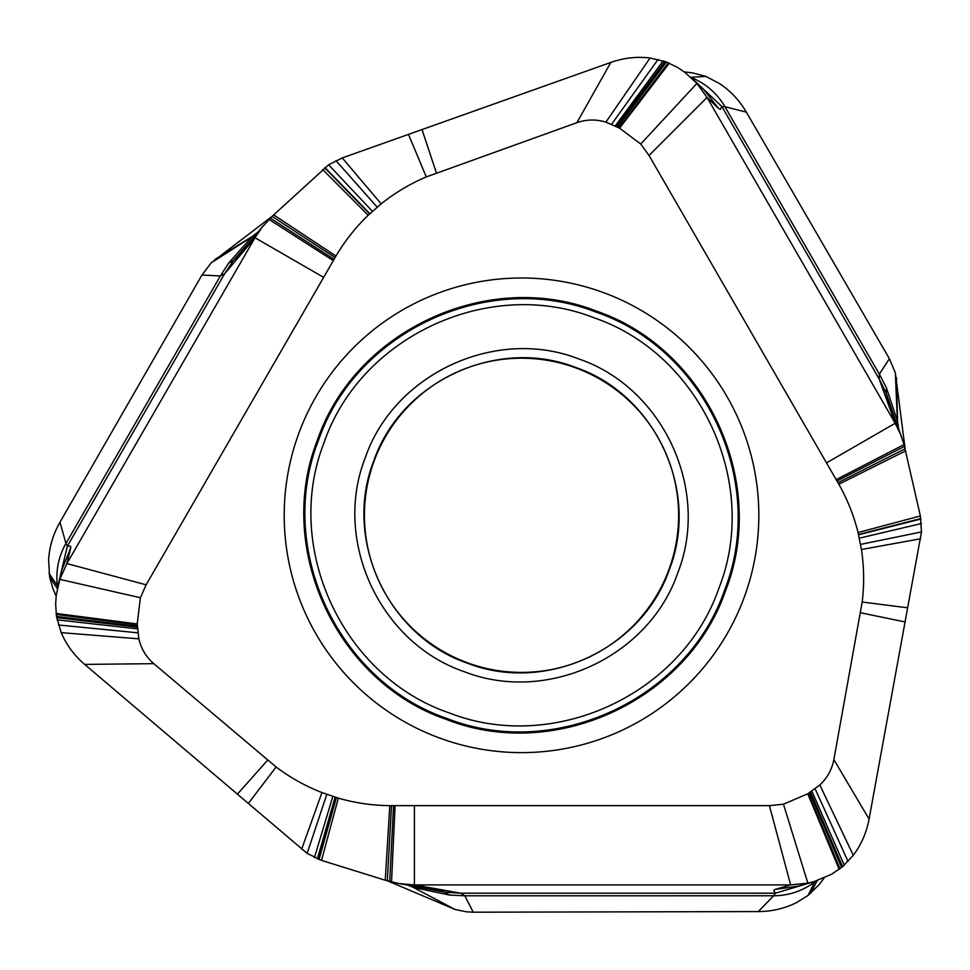 <?xml version="1.0" encoding="UTF-8"?>
<svg xmlns="http://www.w3.org/2000/svg" width="970" height="970" viewBox="0 0 970 970"><rect width="100%" height="100%" fill="white"/><g stroke="black" fill="none" stroke-linecap="round" stroke-linejoin="round"><path stroke-width="1.45" d="M407.679 885.077L413.644 887.477L449.425 895.055L464.824 895.795L773.672 895.771L758.273 911.582C772.035 911.497 784.851 908.478 796.697 902.5L808.095 895.419L814.521 882.118L815.891 881.063M414.408 805.658L389.782 805.646C372.128 805.464 354.984 802.954 338.336 798.128L321.955 792.575C305.514 786.161 290.236 777.625 276.098 766.979L153.793 663.662C146.106 656.981 141.123 648.712 138.855 638.842L137.219 623.952L140.371 597.726L146.13 584.813L335.959 256.044C344.944 240.851 355.687 227.259 368.188 215.255L381.186 203.845C394.96 192.812 409.995 183.851 426.291 176.928L576.908 122.669C586.547 119.346 596.211 119.177 605.898 122.147L619.587 128.173L640.721 144.021L649.027 155.455L838.832 484.236C847.501 499.611 853.903 515.713 858.038 532.542L861.433 549.505C864.088 566.953 864.343 584.449 862.184 602.018L833.861 759.595C831.92 769.598 827.24 778.049 819.82 784.96L807.755 793.799L783.469 804.191L769.416 805.658L414.408 805.658L414.408 884.907L460.738 893.212L464.824 895.771L473.227 912.2L758.273 911.582M473.227 912.2L466.364 911.8L454.991 909.436L409.388 885.367M387.406 880.808L454.991 909.436M49.058 573.428L57.351 585.65C55.666 570.675 58.527 556.598 65.936 543.43L67.342 546.195L224.652 273.722L220.384 275.977L201.954 275.043L211.169 262.858L251.848 236.971L228.702 262.991L220.36 275.965L65.96 543.442L59.97 522.212C53.156 534.167 49.361 546.765 48.609 560.017L49.603 576.859L52.889 588.45L56.139 596.113M57.606 587.299L57.363 585.589L57.824 586.329M59.97 522.212L201.954 275.043M272.049 216.407L211.169 262.858M214.855 259.487L256.504 233.891M258.214 231.842L253.946 235.116M690.895 77.321L705.808 76.412L692.495 72.883L684.238 71.877M690.664 77.333C705.42 83.202 716.854 92.987 724.954 106.7L721.874 106.53L879.184 379.003L879.353 374.178L889.381 358.682L895.322 372.759L897.408 420.931L886.447 387.879L879.378 374.165L724.929 106.712L746.33 112.132C739.37 100.262 730.349 90.683 719.255 83.408L705.808 76.412M746.33 112.132L889.381 358.682M905.119 448.71L895.322 372.759M896.401 377.633L897.747 426.509M898.669 429.019L897.965 423.684M808.095 895.419L819.165 884.616L824.197 877.935M814.473 882.142L815.855 881.075L814.473 882.142L814.885 881.366M814.521 882.118C802.396 891.078 788.78 895.625 773.672 895.795L775.357 893.2L773.684 890.448L775.139 889.417L790.647 884.907L807.852 883.149L814.145 881.584L831.629 874.2L842.603 866.683L853.285 855.273C861.275 844.688 866.537 832.624 869.071 819.104L921.488 531.936L920.372 515.967L904.028 444.575L900.56 434.281L895.164 423.272L879.184 378.991L886.289 393.274L896.183 422.277M798.783 886.059L775.139 889.417M769.416 805.658L790.647 884.907L414.408 884.907L399.276 883.621L385.26 880.226L321.519 860.39L307.138 853.37L84.657 664.401C74.205 655.441 66.396 644.856 61.219 632.634L56.478 616.447L55.654 604.455L56.211 595.434L59.788 579.357L66.881 563.57L146.13 584.813M813.066 881.9L775.357 893.212L460.738 893.2L444.818 892.218L414.76 886.289M335.123 797.17L317.348 858.935M321.955 792.575L301.658 849.235M58.273 584.498L67.33 546.195L70.567 546.122L70.725 547.892L66.881 563.57L255.001 237.747L224.64 273.722L233.455 260.421L253.631 237.347M61.813 570.045L70.725 547.892M137.255 624.353L56.163 613.974M323.628 277.371L255.001 237.747L261.839 227.562L272.097 216.346L328.636 164.815L342.264 157.928L610.833 62.419C623.819 57.86 636.902 56.393 650.07 58.018L666.463 62.007L677.29 67.306L684.808 72.289L696.921 83.42L707.045 97.449L649.027 155.455M257.329 232.909L252.2 236.753M576.908 122.669L610.833 62.419M616.338 126.633L664.85 61.377M703.965 89.822L718.697 108.616L707.045 97.449L895.164 423.272L826.525 462.896M693.247 79.54L721.874 106.53L720.322 109.355L718.697 108.616M898.184 427.709L897.42 421.344M439.774 738.097L438.913 737.782A237.31 237.31 0 0 1 298.893 433.129A237.31 237.31 0 0 1 603.267 292.528L604.128 292.843A237.31 237.31 0 0 1 744.148 597.484A237.31 237.31 0 0 1 439.774 738.097M467.407 662.777A157.091 157.091 0 0 0 668.997 569.426A157.091 157.091 0 0 0 575.634 367.836A157.091 157.091 0 0 0 374.044 461.199A157.091 157.091 0 0 0 467.407 662.777M267.623 760.189L237.504 794.03M153.793 663.662L84.657 664.401M381.186 203.845L342.264 157.928M436.403 172.987L422.156 129.98M861.433 549.505L920.651 538.762M833.861 759.595L869.071 819.104M860.548 612.749L904.913 621.915M49.603 576.859L57.327 588.608M810.787 893.224L817.104 880.663M809.659 792.49L841.633 867.471M808.398 793.363L840.008 868.72M808.095 793.569L839.608 869.011M807.755 793.799L839.183 869.326M783.469 804.191L807.852 883.149M432.487 889.405L444.818 892.218L449.425 895.055M332.819 796.443L314.425 857.601M326.805 794.394L307.138 853.37M276.098 766.979L248.453 803.318M137.413 626.28L56.478 616.447M137.291 624.765L56.224 614.471M137.219 623.952L56.102 613.44M140.371 597.726L59.788 579.357M242.063 251.157L233.455 260.421L228.702 262.991M235.177 260.991L242.888 250.224M238.984 256.48L245.798 246.744M333.292 260.639L269.017 219.414M334.056 259.305L270.351 218.092M369.631 213.885L324.659 167.846M369.873 213.667L324.986 167.567M372.407 211.314L328.636 164.815M377.197 207.131L335.947 160.62M605.898 122.147L650.07 57.994M611.536 124.366L658.036 59.437M615.15 126.076L663.189 60.843M616.653 126.791L665.287 61.546M890.011 405.363L886.289 393.274L886.447 387.879M884.931 394.487L890.048 405.484M886.944 400.028L891.963 410.807M836.188 479.629L904.028 444.575M836.952 480.962L904.501 446.394M858.511 534.482L920.869 518.55M858.583 534.797L920.942 518.974M859.335 538.168L921.5 523.509M860.572 544.4L921.488 531.936M811.793 791.011L844.264 865.228M810.423 791.956L842.603 866.683M596.453 311.103L597.241 311.394C707.033 349.297 768.313 482.623 725.584 590.633C687.888 700.498 554.682 762.032 446.588 719.522L445.8 719.231C336.008 681.316 274.728 547.989 317.457 439.98C355.153 330.115 488.359 268.581 596.453 311.103M446.976 718.479C337.451 681.146 275.989 548.438 318.354 440.756C355.687 331.231 488.395 269.769 596.077 312.134C705.602 349.479 767.052 482.175 724.699 589.857C687.354 699.382 554.658 760.844 446.976 718.479M594.004 317.772C700.486 354.074 760.237 483.096 719.061 587.796C682.759 694.278 553.737 754.029 449.037 712.841C342.555 676.539 282.803 547.516 323.992 442.829C360.294 336.335 489.316 276.583 594.004 317.772M578.884 358.985C496.034 326.381 393.929 373.668 365.193 457.949C332.601 540.799 379.888 642.904 464.157 671.64C547.019 704.232 649.124 656.945 677.848 572.676C710.452 489.814 663.165 387.709 578.884 358.985M575.756 367.497C655.441 394.669 700.146 491.208 669.336 569.548C642.164 649.221 545.625 693.938 467.285 663.116C387.6 635.956 342.895 539.405 373.717 461.065C400.877 381.392 497.416 336.675 575.756 367.497M395.093 805.658L391.528 881.924M438.646 889.417L426.8 888.374M444.454 890.448L431.274 889.15M393.553 805.658L389.71 881.439M391.528 805.658L387.321 880.796M389.782 805.646L385.26 880.226M338.336 798.128L321.519 860.39M336.432 797.558L319.033 859.529M336.117 797.461L318.633 859.384M138.855 638.842L61.195 632.646M137.631 628.875L57.121 619.854M137.485 627.178L56.672 617.635M137.946 632.828L58.467 624.983M335.074 257.559L272.097 216.346M335.959 256.044L273.625 214.843M368.188 215.255L322.671 169.556M426.291 176.928L408.637 134.818M617.502 127.191L666.463 62.007M618.884 127.834L668.342 62.783M619.224 128.004L668.791 62.977M619.587 128.173L669.288 63.195M640.721 144.021L696.921 83.42M837.971 482.708L905.143 448.783M838.832 484.236L905.677 450.856M858.038 532.542L920.372 515.967M862.184 602.018L907.484 607.79M819.82 784.96L853.297 855.297M815.079 788.731L848.059 861.457M798.843 886.034L814.145 881.597M61.801 570.105L58.006 585.577M242.148 251.072L242.9 250.212M245.689 246.877L242.839 250.272M263.67 225.295L245.628 246.95M703.929 89.773L692.422 78.752M891.903 410.649L890.387 406.478M901.615 437.009L891.879 410.565M399.288 883.621L427.067 888.423M426.97 888.399L431.335 889.163M432.365 889.369L431.25 889.15"/></g></svg>
